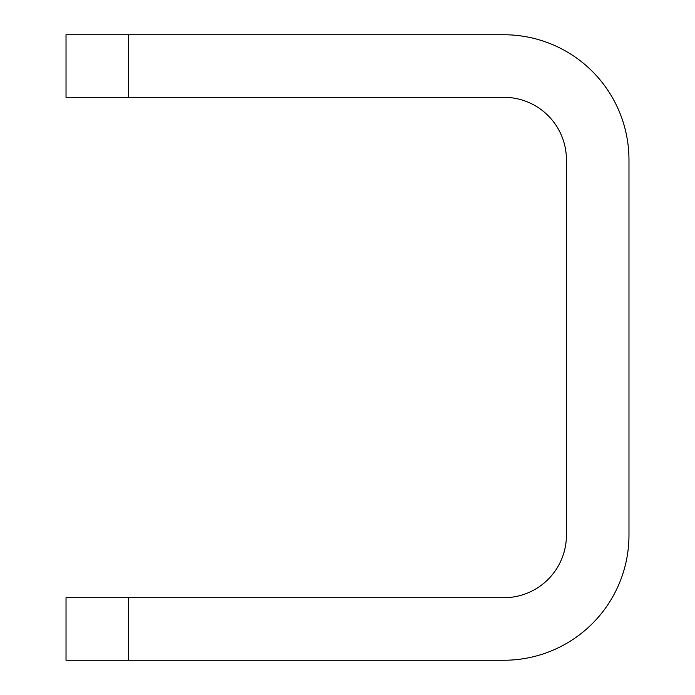 <?xml version="1.0" encoding="UTF-8"?>
<svg xmlns="http://www.w3.org/2000/svg" width="695" height="695" viewBox="0 0 695 695"><rect width="100%" height="100%" fill="white"/><g stroke="black" fill="none" stroke-linecap="round" stroke-linejoin="round"><path stroke-width="1.04" d="M128.575 34.75L128.575 97.3L66.025 97.3L66.025 34.75L503.875 34.75A125.1 125.1 0 0 1 628.975 159.85L628.975 535.15A125.1 125.1 0 0 1 503.875 660.25L66.025 660.25L66.025 597.7L128.575 597.7L128.575 660.25M128.575 97.3L503.875 97.3A62.55 62.55 0 0 1 566.425 159.85L566.425 535.15A62.55 62.55 0 0 1 503.875 597.7L128.575 597.7"/></g></svg>
